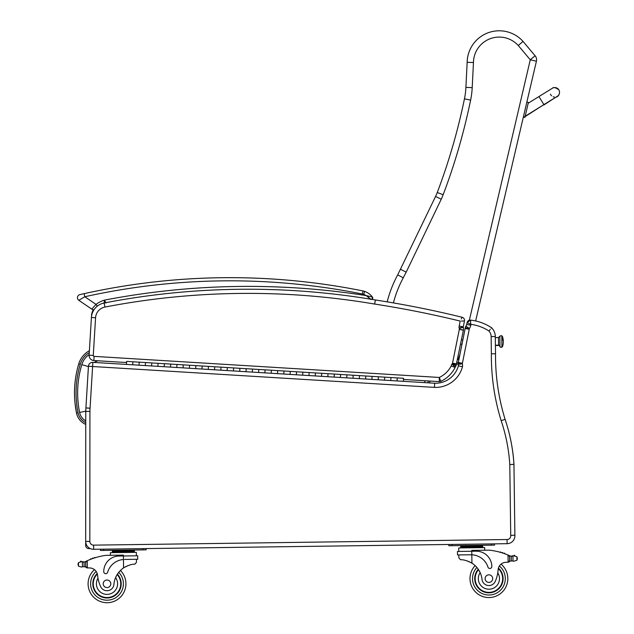 <?xml version="1.0" encoding="UTF-8"?>
<svg xmlns="http://www.w3.org/2000/svg" width="634" height="634" viewBox="0 0 634 634"><rect width="100%" height="100%" fill="white"/><g stroke="black" fill="none" stroke-linecap="round" stroke-linejoin="round"><path stroke-width="0.95" d="M89.156 354.557A19.02 19.02 0 0 0 81.818 364.621L88.427 366.618M90.305 548.6L88.823 548.592A3.154 3.154 0 0 1 85.669 545.438L85.677 541.412L85.669 545.438A3.154 3.154 0 0 0 88.823 548.592L89.148 547.95M86.541 545.01L85.669 545.438M88.443 366.262A4.161 4.161 0 0 1 92.857 362.363L92.604 366.515L88.443 366.262L85.915 407.916L90.068 408.169L92.604 366.515L434.456 387.39A27.809 27.809 0 0 0 462.463 366.721A6.459 6.459 0 0 0 462.321 363.742L458.144 364.455L462.321 363.742A1.91 1.91 0 0 1 462.329 363.718A7.957 7.957 0 0 1 462.4 363.29L469.255 329.197A7.957 7.957 0 0 1 469.366 328.539A1.331 1.331 0 0 1 469.39 328.428L465.839 326.169L469.39 328.428A7.133 7.133 0 0 0 470.8 325.218L470.515 320.115L467.084 322.627A3.154 3.154 0 0 1 470.515 320.115A3.154 3.154 0 0 0 467.084 322.627L470.975 324.362A43.128 43.128 0 0 1 488.917 330.996A8.448 8.448 0 0 1 491.144 336.591L491.374 353.796A219.895 219.895 0 0 0 501.145 420.643L505.1 419.367A174.326 174.326 0 0 1 513.92 463.826L513.35 464.413L509.791 464.548L510.727 535.405L514.887 535.191L513.944 463.795L513.35 464.413L513.944 463.795A174.326 174.326 0 0 0 505.1 419.367L505.1 419.367A215.726 215.726 0 0 1 495.534 353.788L495.257 335.655A12.609 12.609 0 0 0 491.596 327.77A12.609 12.609 0 0 1 495.257 335.655M495.495 353.788L491.374 353.796L491.287 347.535M494.686 353.788L494.266 353.788M494.195 353.788L492.356 353.796M106.013 303.036L104.452 300.12A26.723 26.723 0 0 0 96.011 304.391L91.756 309.123A3.154 3.154 0 0 0 93.364 309.669A12.609 12.609 0 0 0 91.534 315.486L91.415 317.483M491.255 328.182L491.596 327.77A47.296 47.296 0 0 0 470.515 320.115L470.602 320.867M493.212 353.788L494.021 353.788M434.456 387.39L434.662 383.229A23.648 23.648 0 0 0 458.39 365.834A23.648 23.648 0 0 1 434.662 383.229L397.074 380.939L397.256 377.919L397.074 380.939L403.367 381.319L403.557 378.3L390.964 377.531L390.782 380.551L384.489 380.17L384.672 377.151L384.489 380.17L390.782 380.551L390.964 377.531L378.379 376.762L378.189 379.782L371.896 379.401L372.087 376.382L371.896 379.401L378.189 379.782L378.379 376.762L365.786 375.994L365.604 379.013L359.312 378.633L359.494 375.613L359.312 378.633L365.604 379.013L365.786 375.994L353.201 375.225L353.019 378.244L346.719 377.864L346.909 374.845L346.719 377.864L353.019 378.244L353.201 375.225L340.616 374.456L340.426 377.476L334.134 377.095L334.316 374.076L334.134 377.095L340.426 377.476L340.616 374.456L328.024 373.688L327.841 376.707L321.549 376.327L321.731 373.307L321.549 376.327L327.841 376.707L328.024 373.688L315.439 372.919L315.257 375.938L308.956 375.558L309.146 372.538L308.956 375.558L315.257 375.938L315.439 372.919L302.846 372.15L302.664 375.169L296.371 374.789L296.553 371.77L296.371 374.789L302.664 375.169L302.846 372.15L290.261 371.381L290.079 374.409L283.786 374.02L283.969 371.001L283.786 374.02L290.079 374.409L290.261 371.381L277.676 370.613L277.486 373.64L271.193 373.252L271.376 370.232L271.193 373.252L277.486 373.64L277.676 370.613L265.083 369.844L264.901 372.871L258.609 372.483L258.791 369.464L258.609 372.483L264.901 372.871L265.083 369.844L252.498 369.075L252.316 372.103L246.016 371.714L246.206 368.695L246.016 371.714L252.316 372.103L252.498 369.075L239.906 368.306L239.723 371.334L233.431 370.945L233.613 367.926L233.431 370.945L239.723 371.334L239.906 368.306L227.321 367.538L227.138 370.565L220.846 370.177L221.028 367.157L220.846 370.177L227.138 370.565L227.321 367.538L214.736 366.769L214.546 369.796L208.253 369.408L208.435 366.389L208.253 369.408L214.546 369.796L214.736 366.769L202.143 366L201.961 369.028L195.668 368.639L195.851 365.62L195.668 368.639L201.961 369.028L202.143 366L189.558 365.232L189.376 368.259L183.075 367.871L183.266 364.851L183.075 367.871L189.376 368.259L189.558 365.232L176.965 364.463L176.783 367.49L170.491 367.102L170.673 364.082L170.491 367.102L176.783 367.49L176.965 364.463L164.38 363.702L164.198 366.721L157.906 366.333L158.088 363.314L157.906 366.333L164.198 366.721L164.38 363.702L158.088 363.314L151.795 362.933L151.605 365.953L145.313 365.564L145.495 362.545L145.313 365.564L151.605 365.953L151.795 362.933L145.495 362.545L139.203 362.165L139.02 365.184L132.728 364.796L132.91 361.776L132.728 364.796L139.02 365.184L139.203 362.165L132.91 361.776L126.618 361.396L126.435 364.415L92.857 362.363M469.255 329.197L465.15 328.515A12.117 12.117 0 0 1 465.285 327.73A12.117 12.117 0 0 0 465.15 328.515L458.319 362.466A12.117 12.117 0 0 0 458.216 363.052A6.071 6.071 0 0 0 458.144 364.455A2.298 2.298 0 0 1 458.39 365.834A23.648 23.648 0 0 1 434.662 383.229M467.084 322.627L466.703 324.473A2.972 2.972 0 0 1 465.839 326.169A2.972 2.972 0 0 0 466.703 324.473A2.972 2.972 0 0 1 465.839 326.169A5.5 5.5 0 0 0 465.285 327.73A12.117 12.117 0 0 0 465.15 328.515M490.264 329.387L489.369 330.465M470.8 325.218L466.703 324.473M510.727 535.405A3.717 3.717 0 0 1 507.073 539.526L93.602 545.137A3.717 3.717 0 0 1 89.838 541.412L89.925 411.395A36.827 36.827 0 0 1 90.06 408.272L85.915 407.916A40.988 40.988 0 0 0 85.764 411.395L85.677 541.412A7.885 7.885 0 0 0 93.666 549.298L507.129 543.687A7.885 7.885 0 0 0 514.887 535.191M462.463 366.721L458.39 365.834A2.298 2.298 0 0 0 458.144 364.455A6.071 6.071 0 0 1 458.216 363.052L462.329 363.718M469.366 328.539L465.285 327.73A5.5 5.5 0 0 1 465.839 326.169M491.596 327.77A12.609 12.609 0 0 1 495.305 336.535A12.609 12.609 0 0 0 491.596 327.77A47.296 47.296 0 0 0 470.515 320.115M505.1 419.367A215.726 215.726 0 0 1 495.534 353.788A215.726 215.726 0 0 0 505.1 419.367A174.326 174.326 0 0 1 513.92 463.826M461.901 317.697L462.115 317.269A3.154 3.154 0 0 1 464.46 320.955A3.154 3.154 0 0 0 462.115 317.269L461.275 318.934M461.37 321.05L464.46 320.955L463.272 326.851L459.198 326.011A6.736 6.736 0 0 0 459.079 327.976L463.232 327.089A2.576 2.576 0 0 1 463.272 326.851A2.576 2.576 0 0 0 463.232 327.089A2.576 2.576 0 0 1 463.272 326.851L459.198 326.011L460.189 321.081A1005.358 1005.358 0 0 0 374.678 304.066L375.352 299.961A759.841 759.841 0 0 0 104.158 302.981A15.763 15.763 0 0 0 91.415 317.499A15.763 15.763 0 0 1 94.094 309.622A3.154 3.154 0 0 1 91.756 309.123A3.154 3.154 0 0 0 93.364 309.669A3.154 3.154 0 0 1 91.756 309.123A3.154 3.154 0 0 0 94.094 309.622A3.154 3.154 0 0 1 91.756 309.123L78.814 300.294A3.154 3.154 0 0 1 79.892 294.612L81.382 294.279M464.46 320.955A3.154 3.154 0 0 0 462.115 317.269A1009.518 1009.518 0 0 0 375.352 299.961A759.841 759.841 0 0 0 104.158 302.981A15.763 15.763 0 0 0 91.415 317.499L89.117 355.191A5.048 5.048 0 0 0 93.848 360.532L126.546 362.529M460.87 328.032L463.303 327.279A7.251 7.251 0 0 0 463.232 327.089L459.079 327.976A3.091 3.091 0 0 1 459.325 328.515A1.545 1.545 0 0 1 459.325 329.379L452.533 363.147A1.926 1.926 0 0 1 452.478 363.393A1.26 1.26 0 0 1 451.868 364.209A6.388 6.388 0 0 0 451.146 366.056A25.788 25.788 0 0 1 439.299 377.452L440.812 381.335A3.154 3.154 0 0 1 439.299 381.62L439.299 377.452L94.101 356.371A0.88 0.88 0 0 1 93.277 355.436L95.568 317.753L93.277 355.436L89.117 355.191A5.048 5.048 0 0 0 93.848 360.532L94.101 356.371M451.146 366.056L455.157 367.34A29.949 29.949 0 0 1 440.812 381.335A3.154 3.154 0 0 1 439.299 381.62L403.486 379.433M456.425 363.884L463.391 330.251A5.714 5.714 0 0 0 463.303 327.279A7.251 7.251 0 0 0 463.232 327.089M459.341 329.268L463.43 330.052L459.341 329.268M463.303 327.279L459.357 328.507M371.92 299.383L372.427 297.045A1.577 1.577 0 0 1 371.92 299.383A1.577 1.577 0 0 0 372.427 297.045A1.577 1.577 0 0 1 371.92 299.383A1.577 1.577 0 0 0 372.427 297.045L371.92 299.383A759.841 759.841 0 0 1 375.352 299.961M453.77 364.51L456.004 365.707A5.429 5.429 0 0 0 456.496 364.471A6.086 6.086 0 0 0 456.623 363.924L452.533 363.147M456.496 364.471L452.502 363.401M454.047 363.813L455.355 364.162M459.325 329.379L463.391 330.251M452.335 363.75L456.004 365.707A5.159 5.159 0 0 1 455.252 366.785L451.868 364.209M439.299 381.62A3.154 3.154 0 0 0 440.812 381.335A29.949 29.949 0 0 0 455.157 367.34A2.227 2.227 0 0 1 455.252 366.785M369.757 298.352L370.557 299.161L369.757 298.345M363.647 294.382L364.693 291.41A16.706 16.706 0 0 1 372.427 297.045A16.706 16.706 0 0 0 364.693 291.41A12.609 12.609 0 0 0 362.989 290.935L362.363 294.025A9.462 9.462 0 0 1 363.647 294.382A13.552 13.552 0 0 1 366.214 295.603L372.427 297.045A16.706 16.706 0 0 0 364.693 291.41A12.609 12.609 0 0 0 362.989 290.935A673.142 673.142 0 0 0 84.116 293.661L79.892 294.612A3.154 3.154 0 0 0 78.814 300.294A3.154 3.154 0 0 1 79.892 294.612A3.154 3.154 0 0 0 78.814 300.294L84.797 296.744L84.116 293.661L82.127 294.105M366.238 295.61L370.914 299.557M366.214 295.603A759.841 759.841 0 0 0 104.452 300.12L104.087 303.559M369.614 298.218L367.665 296.569M362.363 294.025A669.995 669.995 0 0 0 84.797 296.744L96.011 304.391L97.319 306.127M523.034 41.392L535.096 55.744A6.308 6.308 0 0 1 536.412 61.236A6.308 6.308 0 0 0 535.096 55.744L523.034 41.392L518.287 45.537L523.034 41.392A32.065 32.065 0 0 0 467.155 62.306A32.065 32.065 0 0 1 523.034 41.392A32.065 32.065 0 0 0 467.155 62.306L465.911 87.349A75.668 75.668 0 0 1 464.453 98.833A613.458 613.458 0 0 1 437.262 192.506A50.443 50.443 0 0 1 435.558 196.485L397.7 274.855A118.13 118.13 0 0 0 387.176 301.855A118.13 118.13 0 0 1 397.7 274.855L403.272 277.803L406.204 272.129L400.561 269.315M458.802 360.064L457.605 359.042M456.979 362.165L458.287 362.624M427.791 382.809L428.489 380.963M475.643 320.97L536.412 61.236L530.27 59.802L535.096 55.744M406.204 272.129L441.24 199.211L435.558 196.485A50.443 50.443 0 0 0 437.262 192.506A613.458 613.458 0 0 0 464.453 98.833A75.668 75.668 0 0 0 465.911 87.349L472.203 87.666L473.455 62.512L467.155 62.306M470.721 554.75L471.815 554.774L471.767 551.255L457.463 551.453L457.51 554.932L471.815 554.774A17.871 17.871 0 0 1 487.958 567.097A1.981 1.981 0 0 0 491.826 566.463A15.478 15.478 0 0 0 476.142 551.2L471.767 551.255L471.751 550.399L489.345 550.161A67.03 67.03 0 0 1 508.024 555.027L509.625 556.676L509.681 560.694L509.633 557.349A60.079 60.079 0 0 1 509.688 557.373L509.728 560.694A0.491 0.491 0 0 0 510.386 561.153A5.31 5.31 0 0 1 511.313 560.916L514 561.193L516.932 560.242L517.352 558.831M513.905 555.875A0.491 0.491 0 0 1 514.285 555.289A0.491 0.491 0 0 1 514.863 555.685A2.481 2.481 0 0 0 513.92 555.867L511.25 556.208L511.313 560.916L514 561.193M469.992 578.882A18.917 18.917 0 0 0 497.024 595.714A18.917 18.917 0 0 0 501.074 564.133A18.917 18.917 0 0 1 497.024 595.714A18.917 18.917 0 0 1 475.135 565.655A18.917 18.917 0 0 0 469.992 578.882M82.388 561.993L84.068 562.001A5.31 5.31 0 0 0 85.574 561.526A67.03 67.03 0 0 1 86.565 561.058L87.254 560.733L85.701 562.421L85.756 566.447L85.717 563.103A60.079 60.079 0 0 0 85.661 563.127L85.709 566.447A0.491 0.491 0 0 1 85.067 566.923A5.31 5.31 0 0 0 84.132 566.709L82.452 566.764L84.132 566.709L84.068 562.001L81.39 561.732A2.481 2.481 0 0 0 80.439 561.573A0.491 0.491 0 0 1 81.009 561.161A0.491 0.491 0 0 1 81.406 561.74L82.388 561.993A0.491 0.491 0 0 1 83.363 562.065A5.31 5.31 0 0 1 82.388 562.001L82.452 566.764L81.461 567.058L82.452 566.764M87.262 567.913L85.756 566.447A1.49 1.49 0 0 0 87.262 567.913L87.357 567.913A44.681 44.681 0 0 1 89.862 567.953A8.107 8.107 0 0 1 94.458 569.649A18.917 18.917 0 0 0 99.364 601.103A18.917 18.917 0 0 0 125.92 583.542A18.917 18.917 0 0 1 99.364 601.103A18.917 18.917 0 0 1 94.458 569.649M124.541 559.45L137.752 559.267L137.705 555.788L123.408 555.986L123.392 555.122L105.807 555.36A67.03 67.03 0 0 0 87.254 560.733L87.357 567.913A44.681 44.681 0 0 1 89.862 567.953A8.107 8.107 0 0 1 97.565 575.268A34.759 34.759 0 0 0 100.537 586.323A6.95 6.95 0 0 0 113.93 584.366A21.984 21.984 0 0 1 123.567 567.898C128.211 565.266 131.967 564.022 134.828 564.173L136.468 562.279L136.429 559.291L136.468 562.279M80.439 561.573A2.481 2.481 0 0 1 81.39 561.732L78.45 562.683L78.03 564.094L78.497 566.186L81.461 567.058M458.873 557.904L458.834 554.916L458.873 557.904L460.569 559.759C463.43 559.529 467.21 560.67 471.926 563.174A21.984 21.984 0 0 1 482.006 579.373A6.95 6.95 0 0 0 495.447 580.974A34.759 34.759 0 0 0 498.118 569.839A8.107 8.107 0 0 1 505.623 562.318A44.681 44.681 0 0 1 508.127 562.207L509.681 560.694A1.49 1.49 0 0 1 508.214 562.199M467.306 560.955L467.971 561.193M468.875 561.558L469.889 562.025M470.785 562.501L471.926 563.174L471.815 554.774M508.127 562.207L508.024 555.027L508.73 555.329A67.03 67.03 0 0 1 509.736 555.772A5.31 5.31 0 0 0 511.25 556.208L512.93 556.161A0.491 0.491 0 0 0 511.955 556.248M512.454 556.224A5.31 5.31 0 0 0 512.93 556.161L513.92 555.867L516.884 556.731L517.336 558.134M460.696 546.033L482.688 545.739L482.696 546.682L460.712 546.984L460.696 546.033M477.188 545.811L477.204 546.754M466.196 545.961L466.212 546.904M482.712 547.625L482.704 546.682M500.963 552.507A0.491 0.491 0 0 0 500.044 552.238M502.865 553.094A0.491 0.491 0 0 0 501.946 552.8M504.759 553.751A0.491 0.491 0 0 0 503.84 553.427M510.315 556.002A0.491 0.491 0 0 0 509.673 556.478L509.728 560.694M458.786 551.437L458.739 547.95L484.693 547.602L484.733 550.225M491.39 545.169L494.544 545.121L494.528 543.861L491.374 543.901L491.39 545.169L451.979 545.7L451.963 544.44L448.817 544.479L448.832 545.739L451.979 545.7M478.25 569.261A14.186 14.186 0 0 0 494.75 591.554A14.186 14.186 0 0 0 498.435 568.104M498.118 569.839L497.777 572.827A10.596 10.596 0 0 1 492 588.756A10.596 10.596 0 0 1 480.16 572.645L478.654 569.871M498.308 568.587A13.75 13.75 0 0 1 494.465 591.197A13.75 13.75 0 0 1 478.504 569.641M492.697 578.573A3.78 3.78 0 0 0 486.975 575.371A3.78 3.78 0 0 0 487.063 581.925A3.78 3.78 0 0 0 492.697 578.573M123.456 559.497L123.408 555.986L119.026 556.042A15.478 15.478 0 0 0 103.762 571.725A1.981 1.981 0 0 0 107.645 572.256A17.871 17.871 0 0 1 123.456 559.497L123.567 567.898L124.692 567.192M125.572 566.701L126.578 566.202M127.466 565.813L128.123 565.552M87.357 567.913A44.681 44.681 0 0 1 89.862 567.953A44.681 44.681 0 0 0 87.357 567.913M128.829 550.534L134.329 550.463L134.337 551.406L112.345 551.707L112.337 550.764L128.829 550.534L128.845 551.485M117.837 550.684L117.845 551.628M112.361 552.65L112.345 551.707M94.244 558.023A0.491 0.491 0 0 1 95.163 557.73M92.366 558.665A0.491 0.491 0 0 1 93.277 558.34M90.488 559.37A0.491 0.491 0 0 1 91.399 559.022M84.996 561.772A0.491 0.491 0 0 1 85.653 562.223L85.709 566.447M78.03 564.094L78.045 564.783M110.419 555.305L110.379 552.682L136.334 552.325L136.381 555.804M143.015 548.632L146.161 548.584L146.185 549.844L143.03 549.892L143.015 548.632M103.619 550.423L103.604 549.163L100.449 549.202L100.465 550.471L143.03 549.892M117.409 574.158A14.186 14.186 0 0 1 101.519 596.887A14.186 14.186 0 0 1 97.2 573.548M120.428 570.465A18.917 18.917 0 0 1 125.92 583.542A18.917 18.917 0 0 0 120.428 570.465M113.93 584.366A21.984 21.984 0 0 1 115.586 577.59L117.021 574.776A21.984 21.984 0 0 0 115.586 577.59A10.596 10.596 0 0 1 110.34 593.86A10.596 10.596 0 0 1 97.985 578.248L97.414 574.325M93.261 583.985A13.75 13.75 0 0 1 97.343 574.024A13.75 13.75 0 0 0 112.059 596.586A13.75 13.75 0 0 0 117.163 574.539A13.75 13.75 0 0 1 112.059 596.586A13.75 13.75 0 0 1 93.261 583.985M103.223 583.851A3.78 3.78 0 0 0 108.945 587.052A3.78 3.78 0 0 0 108.858 580.498A3.78 3.78 0 0 0 103.223 583.851M559.331 93.721A4.731 4.731 -166.8 0 1 555.772 97.256A4.731 4.731 -166.8 0 0 559.331 93.721L559.41 93.38A4.731 4.731 -166.8 0 1 557.151 96.408L525.158 116.244M524.984 117.013L528.384 102.454L526.854 102.098L523.351 117.06L524.889 117.417L524.984 117.013L523.446 116.656M524.976 117.036L523.438 116.68M553.117 87.888A4.731 4.731 -166.8 0 1 559.41 93.38M554.282 97.002A4.731 4.731 -166.8 0 1 553.197 96.756M551.596 95.782A4.731 4.731 -166.8 0 1 550.455 94.173M524.889 117.417L523.359 117.036L524.889 117.417M499.846 336.551L499.98 346.449A1.387 1.292 -0.8 0 0 498.57 345.181A1.387 1.292 179.2 0 1 499.98 346.449L498.57 345.181L495.423 345.229L498.57 345.181L498.467 337.581L495.32 337.621M501.811 336.527C501.621 336.765 502.738 334.784 499.838 336.178L499.98 346.83C502.897 348.201 501.756 346.18 501.946 346.418A0.983 0.911 179.2 0 1 500.971 347.345A0.983 0.911 179.2 0 1 499.98 346.449A0.983 0.911 -0.8 0 0 500.971 347.345A0.983 0.911 -0.8 0 0 501.946 346.418L501.811 336.353L502.39 336.345L502.429 339.578A15.763 5.825 -0.8 0 1 503.309 341.457A15.763 5.825 179.2 0 0 502.429 339.578L502.39 336.345A15.763 15.763 0 0 1 502.524 346.584L501.946 346.592L502.524 346.227L501.946 346.418L501.811 336.717M495.423 345.506L498.578 345.459L498.467 337.581L499.838 336.178M461.996 344.183L460.585 344.207L461.996 344.183M461.465 339.832L462.875 339.808L461.465 339.856M89.394 350.713A22.174 22.174 0 0 0 78.751 363.868C73.956 380.083 73.211 396.488 76.516 413.075A15.723 15.723 0 0 0 85.756 424.4A15.723 15.723 0 0 1 76.516 413.075L75.018 403.24M81.818 364.621A98.08 98.008 -174.9 0 0 79.607 412.441A12.569 12.569 0 0 0 85.756 420.889M94.371 362.458A9.558 9.558 0 0 1 98.175 360.794M79.607 412.441L85.764 411.189M462.4 363.29L458.319 362.466A12.117 12.117 0 0 0 458.216 363.052M501.145 420.643A170.166 170.166 0 0 1 509.791 464.548M85.764 411.395L89.925 411.395M85.677 541.412L89.838 541.412M93.666 549.298L93.602 545.137M507.129 543.687L507.073 539.526M495.305 336.535L491.144 336.591M104.158 302.981L104.951 307.062A755.68 755.68 0 0 1 374.678 304.066M91.415 317.499L95.568 317.753A11.602 11.602 0 0 1 104.951 307.062M78.814 300.294A3.154 3.154 0 0 1 79.892 294.612A3.154 3.154 0 0 0 78.814 300.294M372.427 297.045A16.706 16.706 0 0 0 364.693 291.41M425.192 380.757L424.503 382.611M429.44 382.912L430.129 381.058M456.662 363.726L458.136 364.241M459.967 354.271L458.231 359.264M473.455 62.512A25.756 25.756 0 0 1 518.287 45.537L530.27 59.802L469.342 320.21M393.413 302.917A111.822 111.822 0 0 1 403.272 277.803M464.453 98.833L470.626 100.101A81.976 81.976 0 0 0 472.203 87.666M437.262 192.506L443.158 194.733A619.767 619.767 0 0 0 470.626 100.101M441.24 199.211A56.751 56.751 0 0 0 443.158 194.733M476.879 567.485A16.397 16.397 0 0 0 472.52 578.842A16.397 16.397 0 0 1 476.879 567.485A16.397 16.397 0 0 0 495.978 593.416A16.397 16.397 0 0 0 499.394 566.011A16.397 16.397 0 0 1 495.978 593.416A16.397 16.397 0 0 1 472.52 578.842A16.397 16.397 0 0 0 495.978 593.416A16.397 16.397 0 0 0 499.394 566.011M118.732 572.344A16.397 16.397 0 0 1 123.4 583.581A16.397 16.397 0 0 0 118.732 572.344A16.397 16.397 0 0 1 100.346 598.781A16.397 16.397 0 0 1 96.186 571.48A16.397 16.397 0 0 0 100.346 598.781A16.397 16.397 0 0 0 123.4 583.581A16.397 16.397 0 0 1 100.346 598.781A16.397 16.397 0 0 1 96.186 571.48M516.884 556.731L516.932 560.242M512.93 556.161L512.993 560.924M78.45 562.683L78.497 566.186M528.209 103.223L538.924 96.574L543.909 104.61M525.063 116.648L543.663 104.761M78.751 363.868L80.249 364.32A20.605 20.605 0 0 1 89.275 352.583M85.756 424.4A15.723 15.723 0 0 1 76.516 413.075L78.053 412.758C74.796 396.432 75.525 380.281 80.249 364.32M85.756 422.68A14.162 14.162 0 0 1 78.053 412.758M116.125 550.708L114.889 550.272L116.125 550.708M460.72 547.927L460.712 546.984M478.9 545.787L480.12 545.319M464.484 545.985L463.248 545.549M134.353 552.357L134.337 551.406M130.541 550.51L131.761 550.043M526.854 102.098L528.384 102.454M538.924 96.574L552.325 88.277C553.482 86.993 555.646 87.5 558.823 89.806M543.813 105.006L558.435 95.575M558.538 95.441L558.934 94.799M460.585 344.23L461.996 344.214M126.435 364.415L132.728 364.796M390.782 380.551L397.074 380.939M365.604 379.013L371.896 379.401M378.189 379.782L384.489 380.17M340.426 377.476L346.719 377.864M353.019 378.244L359.312 378.633M315.257 375.938L321.549 376.327M327.841 376.707L334.134 377.095M290.079 374.409L296.371 374.789M302.664 375.169L308.956 375.558M264.901 372.871L271.193 373.252M277.486 373.64L283.786 374.02M239.723 371.334L246.016 371.714M252.316 372.103L258.609 372.483M214.546 369.796L220.846 370.177M227.138 370.565L233.431 370.945M189.376 368.259L195.668 368.639M201.961 369.028L208.253 369.408M164.198 366.721L170.491 367.102M176.783 367.49L183.075 367.871M139.02 365.184L145.313 365.564M151.605 365.953L157.906 366.333"/></g></svg>
